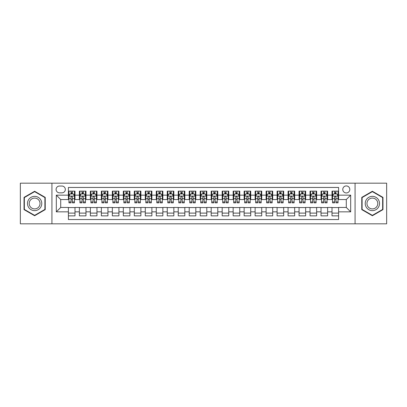 <?xml version="1.0" encoding="UTF-8"?>
<svg xmlns="http://www.w3.org/2000/svg" width="407" height="407" viewBox="0 0 407 407"><rect width="100%" height="100%" fill="white"/><g stroke="black" fill="none" stroke-linecap="round" stroke-linejoin="round"><path stroke-width="0.61" d="M346.286 185.928A3.515 3.515 0 0 0 342.77 189.443A3.515 3.515 0 0 0 346.286 192.954A3.515 3.515 0 0 0 349.801 189.443A3.515 3.515 0 0 0 346.286 185.928M355.072 223.819L386.65 223.819L386.65 183.181L355.072 183.181L355.072 223.819L51.928 223.819L51.928 183.181L20.35 183.181L20.35 223.819L51.928 223.819M338.599 191.142L332.005 191.142L332.005 195.151L327.615 195.151L327.615 199.547L332.005 199.547L332.005 195.151M327.615 195.151L327.615 191.142L321.021 191.142L321.021 195.151L316.631 195.151L316.631 199.547L321.021 199.547L321.021 195.151M316.631 195.151L316.631 191.142L310.042 191.142L310.042 195.151L305.647 195.151L305.647 199.547L310.042 199.547L310.042 195.151M305.647 195.151L305.647 191.142L299.059 191.142L299.059 195.151L294.663 195.151L294.663 199.547L299.059 199.547L299.059 195.151M294.663 195.151L294.663 191.142L288.075 191.142L288.075 195.151L283.679 195.151L283.679 199.547L288.075 199.547L288.075 195.151M283.679 195.151L283.679 191.142L277.091 191.142L277.091 195.151L272.695 195.151L272.695 199.547L277.091 199.547L277.091 195.151M272.695 195.151L272.695 191.142L266.107 191.142L266.107 195.151L261.711 195.151L261.711 199.547L266.107 199.547L266.107 195.151M261.711 195.151L261.711 191.142L255.123 191.142L255.123 195.151L250.727 195.151L250.727 199.547L255.123 199.547L255.123 195.151M250.727 195.151L250.727 191.142L244.139 191.142L244.139 195.151L239.743 195.151L239.743 199.547L244.139 199.547L244.139 195.151M239.743 195.151L239.743 191.142L233.155 191.142L233.155 195.151L228.765 195.151L228.765 199.547L233.155 199.547L233.155 195.151M228.765 195.151L228.765 191.142L222.171 191.142L222.171 195.151L217.781 195.151L217.781 199.547L222.171 199.547L222.171 195.151M217.781 195.151L217.781 191.142L211.187 191.142L211.187 195.151L206.797 195.151L206.797 199.547L211.187 199.547L211.187 195.151M206.797 195.151L206.797 191.142L200.203 191.142L200.203 195.151L195.813 195.151L195.813 199.547L200.203 199.547L200.203 195.151M195.813 195.151L195.813 191.142L189.219 191.142L189.219 195.151L184.829 195.151L184.829 199.547L189.219 199.547L189.219 195.151M184.829 195.151L184.829 191.142L178.235 191.142L178.235 195.151L173.845 195.151L173.845 199.547L178.235 199.547L178.235 195.151M173.845 195.151L173.845 191.142L167.257 191.142L167.257 195.151L162.861 195.151L162.861 199.547L167.257 199.547L167.257 195.151M162.861 195.151L162.861 191.142L156.273 191.142L156.273 195.151L151.877 195.151L151.877 199.547L156.273 199.547L156.273 195.151M151.877 195.151L151.877 191.142L145.289 191.142L145.289 195.151L140.893 195.151L140.893 199.547L145.289 199.547L145.289 195.151M140.893 195.151L140.893 191.142L134.305 191.142L134.305 195.151L129.909 195.151L129.909 199.547L134.305 199.547L134.305 195.151M129.909 195.151L129.909 191.142L123.321 191.142L123.321 195.151L118.925 195.151L118.925 199.547L123.321 199.547L123.321 195.151M118.925 195.151L118.925 191.142L112.337 191.142L112.337 195.151L107.941 195.151L107.941 199.547L112.337 199.547L112.337 195.151M107.941 195.151L107.941 191.142L101.353 191.142L101.353 195.151L96.958 195.151L96.958 199.547L101.353 199.547L101.353 195.151M96.958 195.151L96.958 191.142L90.369 191.142L90.369 195.151L85.979 195.151L85.979 199.547L90.369 199.547L90.369 195.151M85.979 195.151L85.979 191.142L79.385 191.142L79.385 199.547L74.995 199.547L74.995 191.142L68.401 191.142M68.401 215.858L74.995 215.858L74.995 207.453L79.385 207.453L79.385 215.858L85.979 215.858L85.979 207.453L90.369 207.453L90.369 211.849L85.979 211.849M90.369 211.849L90.369 215.858L96.958 215.858L96.958 207.453L101.353 207.453L101.353 211.849L96.958 211.849M101.353 211.849L101.353 215.858L107.941 215.858L107.941 207.453L112.337 207.453L112.337 211.849L107.941 211.849M112.337 211.849L112.337 215.858L118.925 215.858L118.925 207.453L123.321 207.453L123.321 211.849L118.925 211.849M123.321 211.849L123.321 215.858L129.909 215.858L129.909 207.453L134.305 207.453L134.305 211.849L129.909 211.849M134.305 211.849L134.305 215.858L140.893 215.858L140.893 207.453L145.289 207.453L145.289 211.849L140.893 211.849M145.289 211.849L145.289 215.858L151.877 215.858L151.877 207.453L156.273 207.453L156.273 211.849L151.877 211.849M156.273 211.849L156.273 215.858L162.861 215.858L162.861 207.453L167.257 207.453L167.257 211.849L162.861 211.849M167.257 211.849L167.257 215.858L173.845 215.858L173.845 207.453L178.235 207.453L178.235 211.849L173.845 211.849M178.235 211.849L178.235 215.858L184.829 215.858L184.829 207.453L189.219 207.453L189.219 211.849L184.829 211.849M189.219 211.849L189.219 215.858L195.813 215.858L195.813 207.453L200.203 207.453L200.203 211.849L195.813 211.849M200.203 211.849L200.203 215.858L206.797 215.858L206.797 207.453L211.187 207.453L211.187 211.849L206.797 211.849M211.187 211.849L211.187 215.858L217.781 215.858L217.781 207.453L222.171 207.453L222.171 211.849L217.781 211.849M222.171 211.849L222.171 215.858L228.765 215.858L228.765 207.453L233.155 207.453L233.155 211.849L228.765 211.849M233.155 211.849L233.155 215.858L239.743 215.858L239.743 207.453L244.139 207.453L244.139 211.849L239.743 211.849M244.139 211.849L244.139 215.858L250.727 215.858L250.727 207.453L255.123 207.453L255.123 211.849L250.727 211.849M255.123 211.849L255.123 215.858L261.711 215.858L261.711 207.453L266.107 207.453L266.107 211.849L261.711 211.849M266.107 211.849L266.107 215.858L272.695 215.858L272.695 207.453L277.091 207.453L277.091 211.849L272.695 211.849M277.091 211.849L277.091 215.858L283.679 215.858L283.679 207.453L288.075 207.453L288.075 211.849L283.679 211.849M288.075 211.849L288.075 215.858L294.663 215.858L294.663 207.453L299.059 207.453L299.059 211.849L294.663 211.849M299.059 211.849L299.059 215.858L305.647 215.858L305.647 207.453L310.042 207.453L310.042 211.849L305.647 211.849M310.042 211.849L310.042 215.858L316.631 215.858L316.631 207.453L321.021 207.453L321.021 211.849L316.631 211.849M321.021 211.849L321.021 215.858L327.615 215.858L327.615 207.453L332.005 207.453L332.005 211.849L327.615 211.849M59.508 192.847L61.925 192.847A3.404 3.404 0 0 0 65.329 189.443A3.404 3.404 0 0 0 61.925 186.035L59.508 186.035A3.404 3.404 0 0 0 56.1 189.443A3.404 3.404 0 0 0 59.508 192.847M355.072 183.181L51.928 183.181M338.599 195.151L338.599 187.464L68.401 187.464L68.401 199.547L60.714 199.547L60.714 207.453L68.401 207.453L68.401 219.536L338.599 219.536L338.599 207.453L346.286 207.453L346.286 199.547L338.599 199.547L338.599 195.151L350.681 195.151L350.681 211.849L338.599 211.849M68.401 211.849L56.319 211.849L56.319 195.151L68.401 195.151M332.005 211.849L332.005 215.858L338.599 215.858M68.401 193.89L68.951 193.89M71.037 193.89L72.354 193.89M74.445 193.89L74.995 193.89M68.401 199.435L68.951 199.435M71.037 199.435L72.354 199.435M74.445 199.435L74.995 199.435M68.401 207.565L74.995 207.565M68.401 213.11L74.995 213.11M79.385 199.435L79.935 199.435M82.021 199.435L83.338 199.435M85.429 199.435L85.979 199.435M79.385 193.89L79.935 193.89M82.021 193.89L83.338 193.89M85.429 193.89L85.979 193.89M79.385 207.565L85.979 207.565M79.385 213.11L85.979 213.11M90.369 207.565L96.958 207.565M90.369 213.11L96.958 213.11M90.369 193.89L90.919 193.89M93.005 193.89L94.322 193.89M96.413 193.89L96.958 193.89M90.369 199.435L90.919 199.435M93.005 199.435L94.322 199.435M96.413 199.435L96.958 199.435M101.353 207.565L107.941 207.565M101.353 213.11L107.941 213.11M101.353 193.89L101.903 193.89M103.989 193.89L105.306 193.89M107.392 193.89L107.941 193.89M101.353 199.435L101.903 199.435M103.989 199.435L105.306 199.435M107.392 199.435L107.941 199.435M112.337 207.565L118.925 207.565M112.337 213.11L118.925 213.11M112.337 193.89L112.887 193.89M114.972 193.89L116.29 193.89M118.376 193.89L118.925 193.89M112.337 199.435L112.887 199.435M114.972 199.435L116.29 199.435M118.376 199.435L118.925 199.435M123.321 207.565L129.909 207.565M123.321 213.11L129.909 213.11M123.321 193.89L123.87 193.89M125.956 193.89L127.274 193.89M129.36 193.89L129.909 193.89M123.321 199.435L123.87 199.435M125.956 199.435L127.274 199.435M129.36 199.435L129.909 199.435M134.305 207.565L140.893 207.565M134.305 213.11L140.893 213.11M134.305 193.89L134.854 193.89M136.94 193.89L138.258 193.89M140.344 193.89L140.893 193.89M134.305 199.435L134.854 199.435M136.94 199.435L138.258 199.435M140.344 199.435L140.893 199.435M145.289 207.565L151.877 207.565M145.289 213.11L151.877 213.11M145.289 193.89L145.838 193.89M147.924 193.89L149.242 193.89M151.328 193.89L151.877 193.89M145.289 199.435L145.838 199.435M147.924 199.435L149.242 199.435M151.328 199.435L151.877 199.435M156.273 207.565L162.861 207.565M156.273 213.11L162.861 213.11M156.273 193.89L156.822 193.89M158.908 193.89L160.226 193.89M162.312 193.89L162.861 193.89M156.273 199.435L156.822 199.435M158.908 199.435L160.226 199.435M162.312 199.435L162.861 199.435M167.257 207.565L173.845 207.565M167.257 213.11L173.845 213.11M167.257 193.89L167.806 193.89M169.892 193.89L171.21 193.89M173.296 193.89L173.845 193.89M167.257 199.435L167.806 199.435M169.892 199.435L171.21 199.435M173.296 199.435L173.845 199.435M178.235 207.565L184.829 207.565M178.235 213.11L184.829 213.11M178.235 193.89L178.785 193.89M180.876 193.89L182.194 193.89M184.279 193.89L184.829 193.89M178.235 199.435L178.785 199.435M180.876 199.435L182.194 199.435M184.279 199.435L184.829 199.435M189.219 207.565L195.813 207.565M189.219 213.11L195.813 213.11M189.219 193.89L189.769 193.89M191.86 193.89L193.177 193.89M195.263 193.89L195.813 193.89M189.219 199.435L189.769 199.435M191.86 199.435L193.177 199.435M195.263 199.435L195.813 199.435M200.203 207.565L206.797 207.565M200.203 213.11L206.797 213.11M200.203 193.89L200.753 193.89M202.839 193.89L204.161 193.89M206.247 193.89L206.797 193.89M200.203 199.435L200.753 199.435M202.839 199.435L204.161 199.435M206.247 199.435L206.797 199.435M211.187 207.565L217.781 207.565M211.187 213.11L217.781 213.11M211.187 193.89L211.737 193.89M213.823 193.89L215.14 193.89M217.231 193.89L217.781 193.89M211.187 199.435L211.737 199.435M213.823 199.435L215.14 199.435M217.231 199.435L217.781 199.435M222.171 207.565L228.765 207.565M222.171 213.11L228.765 213.11M222.171 193.89L222.721 193.89M224.806 193.89L226.124 193.89M228.215 193.89L228.765 193.89M222.171 199.435L222.721 199.435M224.806 199.435L226.124 199.435M228.215 199.435L228.765 199.435M233.155 207.565L239.743 207.565M233.155 213.11L239.743 213.11M233.155 193.89L233.704 193.89M235.79 193.89L237.108 193.89M239.194 193.89L239.743 193.89M233.155 199.435L233.704 199.435M235.79 199.435L237.108 199.435M239.194 199.435L239.743 199.435M244.139 207.565L250.727 207.565M244.139 213.11L250.727 213.11M244.139 193.89L244.688 193.89M246.774 193.89L248.092 193.89M250.178 193.89L250.727 193.89M244.139 199.435L244.688 199.435M246.774 199.435L248.092 199.435M250.178 199.435L250.727 199.435M255.123 207.565L261.711 207.565M255.123 213.11L261.711 213.11M255.123 193.89L255.672 193.89M257.758 193.89L259.076 193.89M261.162 193.89L261.711 193.89M255.123 199.435L255.672 199.435M257.758 199.435L259.076 199.435M261.162 199.435L261.711 199.435M266.107 207.565L272.695 207.565M266.107 213.11L272.695 213.11M266.107 193.89L266.656 193.89M268.742 193.89L270.06 193.89M272.146 193.89L272.695 193.89M266.107 199.435L266.656 199.435M268.742 199.435L270.06 199.435M272.146 199.435L272.695 199.435M277.091 207.565L283.679 207.565M277.091 213.11L283.679 213.11M277.091 193.89L277.64 193.89M279.726 193.89L281.044 193.89M283.13 193.89L283.679 193.89M277.091 199.435L277.64 199.435M279.726 199.435L281.044 199.435M283.13 199.435L283.679 199.435M288.075 207.565L294.663 207.565M288.075 213.11L294.663 213.11M288.075 193.89L288.624 193.89M290.71 193.89L292.028 193.89M294.113 193.89L294.663 193.89M288.075 199.435L288.624 199.435M290.71 199.435L292.028 199.435M294.113 199.435L294.663 199.435M299.059 207.565L305.647 207.565M299.059 213.11L305.647 213.11M299.059 193.89L299.608 193.89M301.694 193.89L303.012 193.89M305.097 193.89L305.647 193.89M299.059 199.435L299.608 199.435M301.694 199.435L303.012 199.435M305.097 199.435L305.647 199.435M310.042 207.565L316.631 207.565M310.042 213.11L316.631 213.11M310.042 193.89L310.587 193.89M312.678 193.89L313.995 193.89M316.081 193.89L316.631 193.89M310.042 199.435L310.587 199.435M312.678 199.435L313.995 199.435M316.081 199.435L316.631 199.435M321.021 207.565L327.615 207.565M321.021 213.11L327.615 213.11M321.021 193.89L321.571 193.89M323.662 193.89L324.979 193.89M327.065 193.89L327.615 193.89M321.021 199.435L321.571 199.435M323.662 199.435L324.979 199.435M327.065 199.435L327.615 199.435M332.005 207.565L338.599 207.565M332.005 213.11L338.599 213.11M332.005 193.89L332.555 193.89M334.646 193.89L335.963 193.89M338.049 193.89L338.599 193.89M332.005 199.435L332.555 199.435M334.646 199.435L335.963 199.435M338.049 199.435L338.599 199.435M60.714 199.547L56.319 195.151M60.714 207.453L56.319 211.849M350.681 195.151L346.286 199.547M350.681 211.849L346.286 207.453M34.631 215.741L45.228 209.62L45.228 197.38L34.631 191.259L24.028 197.38L24.028 209.62L34.631 215.741M382.972 197.38L372.369 191.259L361.772 197.38L361.772 209.62L372.369 215.741L382.972 209.62L382.972 197.38M72.354 192.572L71.037 192.572M74.445 201.948L72.354 201.948L72.354 202.839L74.445 202.839L74.445 196.143L73.346 193.946L70.05 193.946L68.951 196.143L68.951 202.839L71.037 202.839L71.037 201.948L68.951 201.948M68.951 196.143L68.951 191.142M74.445 196.143L74.445 191.142M71.037 193.946L71.037 191.142M72.354 191.142L72.354 193.946M72.354 201.948L72.354 196.963C71.917 196.118 71.479 196.118 71.037 196.963L71.037 201.948M34.631 196.362A7.138 7.138 0 0 0 27.488 203.5A7.138 7.138 0 0 0 34.631 210.638A7.138 7.138 0 0 0 41.768 203.5A7.138 7.138 0 0 0 34.631 196.362M34.631 198.097A5.403 5.403 0 0 0 29.223 203.5A5.403 5.403 0 0 0 34.631 208.903A5.403 5.403 0 0 0 40.034 203.5A5.403 5.403 0 0 0 34.631 198.097M44.897 209.427L34.631 215.359L24.359 209.427L24.359 197.573L34.631 191.641L44.897 197.573L44.897 209.427M366.188 199.929A7.138 7.138 0 0 0 368.803 209.681A7.138 7.138 0 0 0 378.556 207.071A7.138 7.138 0 0 0 375.941 197.319A7.138 7.138 0 0 0 366.188 199.929M367.689 200.799A5.403 5.403 0 0 0 369.668 208.18A5.403 5.403 0 0 0 377.055 206.201A5.403 5.403 0 0 0 375.076 198.82A5.403 5.403 0 0 0 367.689 200.799M382.641 197.573L382.641 209.427L372.369 215.359L362.103 209.427L362.103 197.573L372.369 191.641L382.641 197.573M83.338 192.572L82.021 192.572M85.429 201.948L83.338 201.948L83.338 202.839L85.429 202.839L85.429 196.143L84.33 193.946L81.034 193.946L79.935 196.143L79.935 202.839L82.021 202.839L82.021 201.948L79.935 201.948M79.935 196.143L79.935 191.142M85.429 196.143L85.429 191.142M82.021 193.946L82.021 191.142M83.338 191.142L83.338 193.946M83.338 201.948L83.338 196.963C82.901 196.118 82.463 196.118 82.021 196.963L82.021 201.948M94.322 192.572L93.005 192.572M96.413 201.948L94.322 201.948L94.322 202.839L96.413 202.839L96.413 196.143L95.314 193.946L92.018 193.946L90.919 196.143L90.919 202.839L93.005 202.839L93.005 201.948L90.919 201.948M90.919 196.143L90.919 191.142M96.413 196.143L96.413 191.142M93.005 193.946L93.005 191.142M94.322 191.142L94.322 193.946M94.322 201.948L94.322 196.963C93.885 196.118 93.447 196.118 93.005 196.963L93.005 201.948M105.306 192.572L103.989 192.572M107.392 201.948L105.306 201.948L105.306 202.839L107.392 202.839L107.392 196.143L106.298 193.946L103.002 193.946L101.903 196.143L101.903 202.839L103.989 202.839L103.989 201.948L101.903 201.948M101.903 196.143L101.903 191.142M107.392 196.143L107.392 191.142M103.989 193.946L103.989 191.142M105.306 191.142L105.306 193.946M105.306 201.948L105.306 196.963C104.869 196.118 104.431 196.118 103.989 196.963L103.989 201.948M116.29 192.572L114.972 192.572M118.376 201.948L116.29 201.948L116.29 202.839L118.376 202.839L118.376 196.143L117.277 193.946L113.985 193.946L112.887 196.143L112.887 202.839L114.972 202.839L114.972 201.948L112.887 201.948M112.887 196.143L112.887 191.142M118.376 196.143L118.376 191.142M114.972 193.946L114.972 191.142M116.29 191.142L116.29 193.946M116.29 201.948L116.29 196.963C115.853 196.118 115.415 196.118 114.972 196.963L114.972 201.948M127.274 192.572L125.956 192.572M129.36 201.948L127.274 201.948L127.274 202.839L129.36 202.839L129.36 196.143L128.261 193.946L124.969 193.946L123.87 196.143L123.87 202.839L125.956 202.839L125.956 201.948L123.87 201.948M123.87 196.143L123.87 191.142M129.36 196.143L129.36 191.142M125.956 193.946L125.956 191.142M127.274 191.142L127.274 193.946M127.274 201.948L127.274 196.963C126.836 196.118 126.394 196.118 125.956 196.963L125.956 201.948M138.258 192.572L136.94 192.572M140.344 201.948L138.258 201.948L138.258 202.839L140.344 202.839L140.344 196.143L139.245 193.946L135.953 193.946L134.854 196.143L134.854 202.839L136.94 202.839L136.94 201.948L134.854 201.948M134.854 196.143L134.854 191.142M140.344 196.143L140.344 191.142M136.94 193.946L136.94 191.142M138.258 191.142L138.258 193.946M138.258 201.948L138.258 196.963C137.82 196.118 137.378 196.118 136.94 196.963L136.94 201.948M149.242 192.572L147.924 192.572M151.328 201.948L149.242 201.948L149.242 202.839L151.328 202.839L151.328 196.143L150.229 193.946L146.937 193.946L145.838 196.143L145.838 202.839L147.924 202.839L147.924 201.948L145.838 201.948M145.838 196.143L145.838 191.142M151.328 196.143L151.328 191.142M147.924 193.946L147.924 191.142M149.242 191.142L149.242 193.946M149.242 201.948L149.242 196.963C148.804 196.118 148.362 196.118 147.924 196.963L147.924 201.948M160.226 192.572L158.908 192.572M162.312 201.948L160.226 201.948L160.226 202.839L162.312 202.839L162.312 196.143L161.213 193.946L157.916 193.946L156.822 196.143L156.822 202.839L158.908 202.839L158.908 201.948L156.822 201.948M156.822 196.143L156.822 191.142M162.312 196.143L162.312 191.142M158.908 193.946L158.908 191.142M160.226 191.142L160.226 193.946M160.226 201.948L160.226 196.963C159.788 196.118 159.346 196.118 158.908 196.963L158.908 201.948M171.21 192.572L169.892 192.572M173.296 201.948L171.21 201.948L171.21 202.839L173.296 202.839L173.296 196.143L172.197 193.946L168.9 193.946L167.806 196.143L167.806 202.839L169.892 202.839L169.892 201.948L167.806 201.948M167.806 196.143L167.806 191.142M173.296 196.143L173.296 191.142M169.892 193.946L169.892 191.142M171.21 191.142L171.21 193.946M171.21 201.948L171.21 196.963C170.772 196.118 170.33 196.118 169.892 196.963L169.892 201.948M182.194 192.572L180.876 192.572M184.279 201.948L182.194 201.948L182.194 202.839L184.279 202.839L184.279 196.143L183.181 193.946L179.884 193.946L178.785 196.143L178.785 202.839L180.876 202.839L180.876 201.948L178.785 201.948M178.785 196.143L178.785 191.142M184.279 196.143L184.279 191.142M180.876 193.946L180.876 191.142M182.194 191.142L182.194 193.946M182.194 201.948L182.194 196.963C181.751 196.118 181.313 196.118 180.876 196.963L180.876 201.948M193.177 192.572L191.86 192.572M195.263 201.948L193.177 201.948L193.177 202.839L195.263 202.839L195.263 196.143L194.164 193.946L190.868 193.946L189.769 196.143L189.769 202.839L191.86 202.839L191.86 201.948L189.769 201.948M189.769 196.143L189.769 191.142M195.263 196.143L195.263 191.142M191.86 193.946L191.86 191.142M193.177 191.142L193.177 193.946M193.177 201.948L193.177 196.963C192.735 196.118 192.297 196.118 191.86 196.963L191.86 201.948M204.161 192.572L202.839 192.572M206.247 201.948L204.161 201.948L204.161 202.839L206.247 202.839L206.247 196.143L205.148 193.946L201.852 193.946L200.753 196.143L200.753 202.839L202.839 202.839L202.839 201.948L200.753 201.948M200.753 196.143L200.753 191.142M206.247 196.143L206.247 191.142M202.839 193.946L202.839 191.142M204.161 191.142L204.161 193.946M204.161 201.948L204.161 196.963C203.719 196.118 203.281 196.118 202.839 196.963L202.839 201.948M215.14 192.572L213.823 192.572M217.231 201.948L215.14 201.948L215.14 202.839L217.231 202.839L217.231 196.143L216.132 193.946L212.836 193.946L211.737 196.143L211.737 202.839L213.823 202.839L213.823 201.948L211.737 201.948M211.737 196.143L211.737 191.142M217.231 196.143L217.231 191.142M213.823 193.946L213.823 191.142M215.14 191.142L215.14 193.946M215.14 201.948L215.14 196.963C214.703 196.118 214.265 196.118 213.823 196.963L213.823 201.948M226.124 192.572L224.806 192.572M228.215 201.948L226.124 201.948L226.124 202.839L228.215 202.839L228.215 196.143L227.116 193.946L223.819 193.946L222.721 196.143L222.721 202.839L224.806 202.839L224.806 201.948L222.721 201.948M222.721 196.143L222.721 191.142M228.215 196.143L228.215 191.142M224.806 193.946L224.806 191.142M226.124 191.142L226.124 193.946M226.124 201.948L226.124 196.963C225.687 196.118 225.249 196.118 224.806 196.963L224.806 201.948M237.108 192.572L235.79 192.572M239.194 201.948L237.108 201.948L237.108 202.839L239.194 202.839L239.194 196.143L238.1 193.946L234.803 193.946L233.704 196.143L233.704 202.839L235.79 202.839L235.79 201.948L233.704 201.948M233.704 196.143L233.704 191.142M239.194 196.143L239.194 191.142M235.79 193.946L235.79 191.142M237.108 191.142L237.108 193.946M237.108 201.948L237.108 196.963C236.671 196.118 236.233 196.118 235.79 196.963L235.79 201.948M248.092 192.572L246.774 192.572M250.178 201.948L248.092 201.948L248.092 202.839L250.178 202.839L250.178 196.143L249.084 193.946L245.787 193.946L244.688 196.143L244.688 202.839L246.774 202.839L246.774 201.948L244.688 201.948M244.688 196.143L244.688 191.142M250.178 196.143L250.178 191.142M246.774 193.946L246.774 191.142M248.092 191.142L248.092 193.946M248.092 201.948L248.092 196.963C247.654 196.118 247.217 196.118 246.774 196.963L246.774 201.948M259.076 192.572L257.758 192.572M261.162 201.948L259.076 201.948L259.076 202.839L261.162 202.839L261.162 196.143L260.063 193.946L256.771 193.946L255.672 196.143L255.672 202.839L257.758 202.839L257.758 201.948L255.672 201.948M255.672 196.143L255.672 191.142M261.162 196.143L261.162 191.142M257.758 193.946L257.758 191.142M259.076 191.142L259.076 193.946M259.076 201.948L259.076 196.963C258.638 196.118 258.201 196.118 257.758 196.963L257.758 201.948M270.06 192.572L268.742 192.572M272.146 201.948L270.06 201.948L270.06 202.839L272.146 202.839L272.146 196.143L271.047 193.946L267.755 193.946L266.656 196.143L266.656 202.839L268.742 202.839L268.742 201.948L266.656 201.948M266.656 196.143L266.656 191.142M272.146 196.143L272.146 191.142M268.742 193.946L268.742 191.142M270.06 191.142L270.06 193.946M270.06 201.948L270.06 196.963C269.622 196.118 269.18 196.118 268.742 196.963L268.742 201.948M281.044 192.572L279.726 192.572M283.13 201.948L281.044 201.948L281.044 202.839L283.13 202.839L283.13 196.143L282.031 193.946L278.739 193.946L277.64 196.143L277.64 202.839L279.726 202.839L279.726 201.948L277.64 201.948M277.64 196.143L277.64 191.142M283.13 196.143L283.13 191.142M279.726 193.946L279.726 191.142M281.044 191.142L281.044 193.946M281.044 201.948L281.044 196.963C280.606 196.118 280.164 196.118 279.726 196.963L279.726 201.948M292.028 192.572L290.71 192.572M294.113 201.948L292.028 201.948L292.028 202.839L294.113 202.839L294.113 196.143L293.015 193.946L289.723 193.946L288.624 196.143L288.624 202.839L290.71 202.839L290.71 201.948L288.624 201.948M288.624 196.143L288.624 191.142M294.113 196.143L294.113 191.142M290.71 193.946L290.71 191.142M292.028 191.142L292.028 193.946M292.028 201.948L292.028 196.963C291.59 196.118 291.147 196.118 290.71 196.963L290.71 201.948M303.012 192.572L301.694 192.572M305.097 201.948L303.012 201.948L303.012 202.839L305.097 202.839L305.097 196.143L303.998 193.946L300.702 193.946L299.608 196.143L299.608 202.839L301.694 202.839L301.694 201.948L299.608 201.948M299.608 196.143L299.608 191.142M305.097 196.143L305.097 191.142M301.694 193.946L301.694 191.142M303.012 191.142L303.012 193.946M303.012 201.948L303.012 196.963C302.574 196.118 302.131 196.118 301.694 196.963L301.694 201.948M313.995 192.572L312.678 192.572M316.081 201.948L313.995 201.948L313.995 202.839L316.081 202.839L316.081 196.143L314.982 193.946L311.686 193.946L310.587 196.143L310.587 202.839L312.678 202.839L312.678 201.948L310.587 201.948M310.587 196.143L310.587 191.142M316.081 196.143L316.081 191.142M312.678 193.946L312.678 191.142M313.995 191.142L313.995 193.946M313.995 201.948L313.995 196.963C313.558 196.118 313.115 196.118 312.678 196.963L312.678 201.948M324.979 192.572L323.662 192.572M327.065 201.948L324.979 201.948L324.979 202.839L327.065 202.839L327.065 196.143L325.966 193.946L322.67 193.946L321.571 196.143L321.571 202.839L323.662 202.839L323.662 201.948L321.571 201.948M321.571 196.143L321.571 191.142M327.065 196.143L327.065 191.142M323.662 193.946L323.662 191.142M324.979 191.142L324.979 193.946M324.979 201.948L324.979 196.963C324.537 196.118 324.099 196.118 323.662 196.963L323.662 201.948M335.963 192.572L334.646 192.572M338.049 201.948L335.963 201.948L335.963 202.839L338.049 202.839L338.049 196.143L336.95 193.946L333.654 193.946L332.555 196.143L332.555 202.839L334.646 202.839L334.646 201.948L332.555 201.948M332.555 196.143L332.555 191.142M338.049 196.143L338.049 191.142M334.646 193.946L334.646 191.142M335.963 191.142L335.963 193.946M335.963 201.948L335.963 196.963C335.521 196.118 335.083 196.118 334.646 196.963L334.646 201.948M79.385 211.849L74.995 211.849M79.385 195.151L74.995 195.151M74.415 196.088L68.981 196.088M68.951 194.551L69.75 194.551M73.647 194.551L74.445 194.551M71.037 198.687L68.951 198.687M74.445 198.687L72.354 198.687M72.354 193.269L71.037 193.269M85.399 196.088L79.965 196.088M79.935 194.551L80.734 194.551M84.631 194.551L85.429 194.551M82.021 198.687L79.935 198.687M85.429 198.687L83.338 198.687M83.338 193.269L82.021 193.269M96.383 196.088L90.944 196.088M90.919 194.551L91.717 194.551M95.614 194.551L96.413 194.551M93.005 198.687L90.919 198.687M96.413 198.687L94.322 198.687M94.322 193.269L93.005 193.269M107.367 196.088L101.928 196.088M101.903 194.551L102.696 194.551M106.598 194.551L107.392 194.551M103.989 198.687L101.903 198.687M107.392 198.687L105.306 198.687M105.306 193.269L103.989 193.269M118.351 196.088L112.912 196.088M112.887 194.551L113.68 194.551M117.582 194.551L118.376 194.551M114.972 198.687L112.887 198.687M118.376 198.687L116.29 198.687M116.29 193.269L114.972 193.269M129.334 196.088L123.896 196.088M123.87 194.551L124.664 194.551M128.566 194.551L129.36 194.551M125.956 198.687L123.87 198.687M129.36 198.687L127.274 198.687M127.274 193.269L125.956 193.269M140.318 196.088L134.88 196.088M134.854 194.551L135.648 194.551M139.55 194.551L140.344 194.551M136.94 198.687L134.854 198.687M140.344 198.687L138.258 198.687M138.258 193.269L136.94 193.269M151.302 196.088L145.864 196.088M145.838 194.551L146.632 194.551M150.534 194.551L151.328 194.551M147.924 198.687L145.838 198.687M151.328 198.687L149.242 198.687M149.242 193.269L147.924 193.269M162.286 196.088L156.848 196.088M156.822 194.551L157.616 194.551M161.518 194.551L162.312 194.551M158.908 198.687L156.822 198.687M162.312 198.687L160.226 198.687M160.226 193.269L158.908 193.269M173.27 196.088L167.832 196.088M167.806 194.551L168.6 194.551M172.497 194.551L173.296 194.551M169.892 198.687L167.806 198.687M173.296 198.687L171.21 198.687M171.21 193.269L169.892 193.269M184.249 196.088L178.815 196.088M178.785 194.551L179.584 194.551M183.481 194.551L184.279 194.551M180.876 198.687L178.785 198.687M184.279 198.687L182.194 198.687M182.194 193.269L180.876 193.269M195.233 196.088L189.799 196.088M189.769 194.551L190.568 194.551M194.465 194.551L195.263 194.551M191.86 198.687L189.769 198.687M195.263 198.687L193.177 198.687M193.177 193.269L191.86 193.269M206.217 196.088L200.783 196.088M200.753 194.551L201.551 194.551M205.449 194.551L206.247 194.551M202.839 198.687L200.753 198.687M206.247 198.687L204.161 198.687M204.161 193.269L202.839 193.269M217.201 196.088L211.767 196.088M211.737 194.551L212.535 194.551M216.432 194.551L217.231 194.551M213.823 198.687L211.737 198.687M217.231 198.687L215.14 198.687M215.14 193.269L213.823 193.269M228.185 196.088L222.751 196.088M222.721 194.551L223.519 194.551M227.416 194.551L228.215 194.551M224.806 198.687L222.721 198.687M228.215 198.687L226.124 198.687M226.124 193.269L224.806 193.269M239.168 196.088L233.73 196.088M233.704 194.551L234.503 194.551M238.4 194.551L239.194 194.551M235.79 198.687L233.704 198.687M239.194 198.687L237.108 198.687M237.108 193.269L235.79 193.269M250.152 196.088L244.714 196.088M244.688 194.551L245.482 194.551M249.384 194.551L250.178 194.551M246.774 198.687L244.688 198.687M250.178 198.687L248.092 198.687M248.092 193.269L246.774 193.269M261.136 196.088L255.698 196.088M255.672 194.551L256.466 194.551M260.368 194.551L261.162 194.551M257.758 198.687L255.672 198.687M261.162 198.687L259.076 198.687M259.076 193.269L257.758 193.269M272.12 196.088L266.682 196.088M266.656 194.551L267.45 194.551M271.352 194.551L272.146 194.551M268.742 198.687L266.656 198.687M272.146 198.687L270.06 198.687M270.06 193.269L268.742 193.269M283.104 196.088L277.666 196.088M277.64 194.551L278.434 194.551M282.336 194.551L283.13 194.551M279.726 198.687L277.64 198.687M283.13 198.687L281.044 198.687M281.044 193.269L279.726 193.269M294.088 196.088L288.649 196.088M288.624 194.551L289.418 194.551M293.32 194.551L294.113 194.551M290.71 198.687L288.624 198.687M294.113 198.687L292.028 198.687M292.028 193.269L290.71 193.269M305.072 196.088L299.633 196.088M299.608 194.551L300.402 194.551M304.304 194.551L305.097 194.551M301.694 198.687L299.608 198.687M305.097 198.687L303.012 198.687M303.012 193.269L301.694 193.269M316.056 196.088L310.617 196.088M310.587 194.551L311.386 194.551M315.283 194.551L316.081 194.551M312.678 198.687L310.587 198.687M316.081 198.687L313.995 198.687M313.995 193.269L312.678 193.269M327.035 196.088L321.601 196.088M321.571 194.551L322.369 194.551M326.266 194.551L327.065 194.551M323.662 198.687L321.571 198.687M327.065 198.687L324.979 198.687M324.979 193.269L323.662 193.269M338.019 196.088L332.585 196.088M332.555 194.551L333.353 194.551M337.25 194.551L338.049 194.551M334.646 198.687L332.555 198.687M338.049 198.687L335.963 198.687M335.963 193.269L334.646 193.269"/></g></svg>
